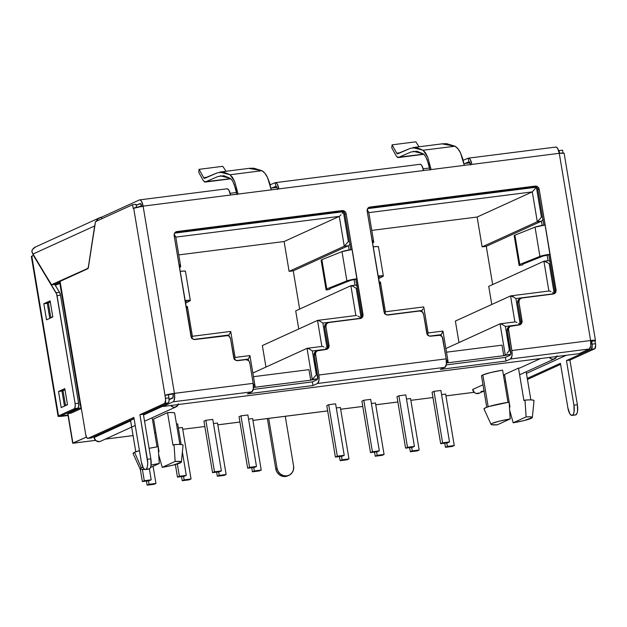 <?xml version="1.0" encoding="UTF-8"?>
<svg xmlns="http://www.w3.org/2000/svg" width="627" height="627" viewBox="0 0 627 627"><rect width="100%" height="100%" fill="white"/><g stroke="black" fill="none" stroke-linecap="round" stroke-linejoin="round"><path stroke-width="0.94" d="M179.902 444.425L174.674 413.162A22.36 2.304 170.5 0 0 167.542 412.66L153.576 419.024L159.015 451.495L158.498 451.73L159.015 451.495L153.576 419.024L167.542 412.66L171.61 412.519L174.047 412.754L174.643 413.334M140.095 468.933A20.95 2.155 -9.5 0 0 144.845 469.443L140.597 469.239L140.111 468.69L141.326 467.875L134.562 452.302A25.346 2.61 170.5 0 1 139.437 450.641L134.562 452.302A25.346 2.61 170.5 0 0 133.073 453.58L140.095 468.933A20.95 2.155 -9.5 0 1 141.326 467.875L134.562 452.302L133.081 453.603M533.985 400.755L533.146 400.097L530.058 399.869L525.011 400.097L526.1 416.916A20.95 2.155 -9.5 0 1 532.362 417.472A20.95 2.155 -9.5 0 1 531.116 418.405A20.95 2.155 -9.5 0 1 513.184 422.802L509.649 410.183L513.184 422.802L526.1 416.916L529.713 416.814L532.323 417.59L524.148 420.552L513.184 422.802L526.1 416.916L525.011 400.097L523.929 400.59L518.498 368.12L519.705 368.041A22.36 2.304 170.5 0 0 518.498 368.12L523.929 400.59L525.011 400.097A25.346 2.61 170.5 0 1 534.008 400.669L532.362 417.472M507.988 402.307L502.603 370.134A22.36 2.304 170.5 0 0 482.845 374.938L488.174 406.766L482.845 374.938L490.533 372.579L502.603 370.134L507.988 402.307M86.424 437.066L72.928 443.218L95.539 440.35L72.928 443.218L67.959 413.514L72.661 443.132L86.424 437.066M105.32 439.112L133.073 435.585L105.32 439.112M154.689 432.842L155.864 432.693L154.689 432.842M182.731 429.283L204.841 426.501M217.828 424.832L239.929 422.026L217.828 424.832M252.924 420.372L327.67 410.889L252.924 420.372M340.657 409.235L362.767 406.429L340.657 409.235M375.753 404.783L397.863 401.978L375.753 404.783M410.85 400.332L432.959 397.549M445.946 395.872L474.13 392.298L445.946 395.872M504.563 381.812L505.675 381.302L504.563 381.812M526.437 373.426L566.197 355.305L526.437 373.426M500.056 323.838L500.848 323.861L500.056 323.838L505.268 354.992L510.558 354.326L503.763 355.681L446.479 362.955L503.763 355.681L505.268 354.992L500.056 323.838L445.883 348.534L500.056 323.838L502.141 324.378L505.386 326.479L519.767 324.661L505.386 326.479L502.141 324.378M446.479 362.931L447.929 362.273L446.495 362.453L447.929 362.273L446.479 362.931M317.528 378.826L310.733 380.181L253.457 387.455L254.907 386.773L253.473 386.953L254.907 386.773L253.457 387.431L310.733 380.181L312.246 379.492L307.034 348.338L252.853 373.034L307.034 348.338L312.246 379.492L316.345 374.821L312.356 350.979L326.738 349.161L312.356 350.979L309.111 348.878L312.356 350.979L316.345 374.821L312.246 379.492L317.528 378.826M172.981 397.62L169.11 399.383L172.981 397.62M481.544 375.824L482.845 374.938A22.36 2.304 170.5 0 0 481.512 375.996L486.748 407.26M504.539 374.484L518.498 368.12L504.539 374.484L509.97 406.954L504.539 374.484M130.588 420.372L134.084 418.656A22.36 2.304 170.5 0 0 130.557 420.545L135.785 451.801M176.493 424.032L177.676 423.876L181.125 444.488L177.676 423.876L176.493 424.032M205.868 420.302L212.772 419.424L221.386 470.908L212.772 419.424L205.868 420.302L214.481 471.786L205.868 420.302L203.947 421.172L205.868 420.302M240.956 415.842L247.869 414.972L256.482 466.457L247.869 414.972L240.956 415.842L249.577 467.334L240.956 415.842L239.044 416.72L240.956 415.842M178.366 427.998L182.426 427.481L191.047 478.973L182.426 427.481L178.366 427.998M213.462 423.546L217.522 423.029L226.135 474.514L217.522 423.029L213.462 423.546M248.558 419.087L252.618 418.577L261.232 470.062L252.618 418.577L248.558 419.087M328.697 404.713L335.61 403.835L344.223 455.32L335.61 403.835L328.697 404.713L337.318 456.197L328.697 404.713L326.785 405.583L328.697 404.713M363.793 400.253L370.706 399.375L379.319 450.868L370.706 399.375L363.793 400.253L372.407 451.738L363.793 400.253L361.881 401.131L363.793 400.253M336.299 407.95L340.359 407.44L348.973 458.925L340.359 407.44L336.299 407.95M398.89 395.802L405.802 394.924L414.416 446.408L405.802 394.924L398.89 395.802L407.503 447.286L398.89 395.802L396.977 396.672L398.89 395.802M433.986 391.342L440.891 390.472L449.512 441.957L440.891 390.472L433.986 391.342L442.599 442.834L433.986 391.342L432.074 392.22L433.986 391.342M371.396 403.498L375.455 402.981L384.069 454.473L375.455 402.981L371.396 403.498M406.484 399.046L410.552 398.529L419.165 450.014L410.552 398.529L406.484 399.046M441.58 394.587L445.648 394.077L454.262 445.562L445.648 394.077L441.58 394.587M509.116 402.111L489.193 406.445L485.517 407.762L484.036 409.055A25.346 2.61 170.5 0 1 509.116 402.111L510.213 418.93L509.116 402.111M509.97 406.954L509.453 407.189L509.97 406.954M497.289 424.824A20.95 2.155 -9.5 0 1 491.051 424.385A20.95 2.155 -9.5 0 1 510.213 418.93L497.289 424.824L491.552 424.691L491.066 424.15L492.281 423.335L499.249 421.179L510.213 418.93L497.289 424.824M157.032 446.847L152.165 417.754L157.032 446.847M158.161 446.659L149.085 448.336A25.346 2.61 170.5 0 1 158.161 446.659L159.258 463.478L150.488 467.476L159.258 463.478L158.161 446.659M141.326 467.875A20.95 2.155 -9.5 0 1 142.94 467.248L141.326 467.875M151.052 465.085A20.95 2.155 -9.5 0 1 159.258 463.478L151.052 465.085M446.495 352.194L502 345.148L503.763 355.681L502 345.148L446.495 352.194M327.145 348.698L322.85 323.062L360.729 318.257L322.85 323.062L319.613 320.953L322.85 323.062L327.145 348.698M361.128 317.795L356.207 288.357L357.265 288.224L356.207 288.357L352.962 286.249L356.207 288.357L361.128 317.795M349.435 241.419L348.369 241.552L343.408 211.887L348.369 241.552L344.27 246.223L339.278 216.386L175.787 237.131L339.278 216.386L284.109 241.528L339.278 216.386L344.27 246.223L289.102 271.366L344.27 246.223L348.416 245.698L344.27 246.223L348.369 241.552L349.435 241.419M343.196 211.738L174.596 233.134L343.196 211.738M193.861 339.434L228.894 334.99L229.114 336.276L228.894 334.99L230.54 332.263L228.894 334.99L193.861 339.434M236.559 360.603L248.104 359.138L248.323 360.423L245.698 359.663L237.751 360.666L236.387 360.556L234.184 358.816L230.556 338.729L229.106 336.268L227.852 335.617L195.052 339.497L193.68 339.387L191.486 337.647L174.149 235.65L174.173 234.216L175.717 231.998L343.471 210.711L345.673 212.451L346.167 213.815L362.978 315.883L361.442 318.093L360.164 318.54L328.736 322.529L326.471 323.916L325.891 326.628L328.995 346.786L327.459 348.996L326.181 349.443L316.964 350.901L315.42 353.119L318.822 375.024L446.212 358.856L442.294 337.012L440.091 335.273L430.78 336.166L429.409 336.056L427.206 334.316L423.578 314.229L422.136 311.768L419.51 311.008L388.082 314.997L386.71 314.887L384.508 313.147L367.171 211.15L367.751 208.438L370.016 207.051L535.129 186.094L537.754 186.862L539.196 189.315L556.008 291.383L554.472 293.593L553.194 294.039L521.758 298.029L519.493 299.416L518.921 302.128L522.025 322.286L520.481 324.496L519.211 324.943L509.986 326.401L508.45 328.619L511.844 350.524L590.603 340.532L559.276 153.309L464.286 165.363L460.547 153.004C459.082 149.822 457.232 147.564 454.99 146.209L423.123 150.253L427.739 157.165L431.117 169.572L464.286 165.363L423.523 170.536A7.453 2.657 -97.2 0 0 420.066 164.29L275.394 182.653A7.453 2.657 82.8 0 1 278.858 188.899L423.523 170.536L271.256 189.863L267.525 177.504C266.06 174.322 264.202 172.064 261.968 170.709L230.101 174.753L234.717 181.665L238.095 194.072L271.256 189.863L230.493 195.036A7.453 2.657 -97.2 0 0 227.037 188.79L139.641 199.88A7.453 2.657 82.8 0 1 143.105 206.134L230.493 195.036L143.105 206.134L174.431 393.356L173.17 393.928L172.958 397.659L169.118 399.712L172.527 398.161A3.731 1.332 82.8 0 0 173.17 393.928L174.431 393.356L253.19 383.356L249.765 362.876L248.104 359.138L249.099 357.617L248.104 359.138L236.559 360.603M510.433 350.187L509.375 350.321L505.386 326.479L509.375 350.321L508.191 351.935L509.375 350.321L510.433 350.187M520.167 324.198L515.88 298.562L553.751 293.757L515.88 298.562L514.226 297.37L515.88 298.562L520.167 324.198M554.158 293.295L549.228 263.857L550.294 263.724L549.228 263.857L547.575 262.666L549.228 263.857L554.158 293.295M542.457 216.918L541.399 217.052L536.43 187.387L541.399 217.052L540.215 218.658L541.399 217.052L542.457 216.918M536.218 187.238L367.626 208.634L536.218 187.238M386.883 314.934L421.924 310.49L422.136 311.776L421.924 310.49L422.911 308.962L421.924 310.49L386.883 314.934M429.581 336.103L441.134 334.638L441.345 335.923L441.134 334.638L442.121 333.117L441.134 334.638L429.581 336.103M317.411 374.687L316.345 374.821L317.411 374.687M253.473 376.694L308.97 369.648L310.733 380.181L308.97 369.648L253.473 376.694M179.471 267.486L180.537 267L179.471 267.486M178.758 254.899L284.109 241.528L289.102 271.366L293.248 270.84L348.416 245.698L293.248 270.84L299.643 309.064L293.248 270.84L289.102 271.366L284.109 241.528L178.758 254.899M355.015 285.167L354.083 279.587L355.015 285.167M349.129 249.954L348.416 245.698L349.129 249.954M295.709 310.859L350.877 285.716L295.709 310.859L298.742 328.979L295.709 310.859M355.87 315.53L350.877 285.716L355.87 315.53L356.661 315.577L355.87 315.553M262.36 345.563L317.528 320.421L262.36 345.563L265.958 367.061L262.36 345.563M321.878 346.433L317.528 320.421L321.878 346.433M372.501 242.986L373.559 242.5L372.501 242.986M477.131 217.028L532.299 191.886L368.817 212.631L532.299 191.886L477.131 217.028L482.124 246.866L537.292 221.723L532.299 191.886L536.406 187.214L532.299 191.886L537.292 221.723L482.124 246.866L486.27 246.34L541.438 221.198L537.292 221.723L540.215 218.658L537.292 221.723L541.438 221.198L486.27 246.34L492.665 284.564L486.27 246.34L482.124 246.866L477.131 217.028L371.787 230.399L477.131 217.028M548.045 260.667L547.112 255.087L548.045 260.667L550.13 261.224L548.045 260.683M542.151 225.454L541.438 221.198L543.162 219.591L541.438 221.198L542.151 225.454M488.731 286.359L543.907 261.216L488.731 286.359L491.764 304.479L488.731 286.359M543.907 261.216L544.698 261.24L543.907 261.216L548.891 291.03L543.907 261.216L547.575 262.666L545.984 261.749M455.382 321.063L510.55 295.92L455.382 321.063L458.98 342.561L455.382 321.063M510.55 295.92L511.342 295.944L510.55 295.92L514.908 321.933L510.55 295.92L514.226 297.37L512.635 296.453M167.542 412.66L172.974 445.131L174.055 444.645L172.974 445.131L167.542 412.66M183.029 445.303L182.191 444.637L179.103 444.41L174.055 444.645L175.145 461.464A20.95 2.155 -9.5 0 1 181.407 462.013A20.95 2.155 -9.5 0 1 162.228 467.35L158.694 454.724L162.228 467.35L175.145 461.464L180.889 461.59L181.368 462.138L173.193 465.101L162.228 467.35L175.145 461.464L174.055 444.645A25.346 2.61 170.5 0 1 183.053 445.217L181.407 462.013M149.281 480.69L151.193 479.82L149.383 468.965L151.193 479.82L144.288 480.697L142.407 469.458L144.288 480.697L142.376 481.567L140.291 469.114L142.376 481.567L149.281 480.69L151.193 479.82L144.288 480.697L142.376 481.567L149.281 480.69M184.377 476.238L186.29 475.368L182.386 452.012L186.29 475.368L179.385 476.238L177.331 463.972L179.385 476.238L177.472 477.116L175.364 464.536L177.472 477.116L184.377 476.238L186.29 475.368L179.385 476.238L177.472 477.116L184.377 476.238M154.03 484.295L155.951 483.425L153.082 466.292L155.951 483.425L149.038 484.303L148.45 480.799L149.038 484.303L147.126 485.173L146.436 481.05L147.126 485.173L154.03 484.295L155.951 483.425L149.038 484.303L147.126 485.173L154.03 484.295M219.474 471.778L221.386 470.908L214.481 471.786L212.569 472.656L203.947 421.172L212.569 472.656L219.474 471.778L221.386 470.908L214.481 471.786L212.569 472.656L219.474 471.778M254.57 467.327L256.482 466.457L249.577 467.334L247.657 468.204L239.044 416.72L247.657 468.204L254.57 467.327L256.482 466.457L249.577 467.334L247.657 468.204L254.57 467.327M189.127 479.843L191.047 478.973L184.134 479.843L183.546 476.34L184.134 479.843L182.222 480.721L181.532 476.598L182.222 480.721L189.127 479.843L191.047 478.973L184.134 479.843L182.222 480.721L189.127 479.843M224.223 475.384L226.135 474.514L219.231 475.391L218.643 471.888L219.231 475.391L217.318 476.261L216.628 472.147L217.318 476.261L224.223 475.384L226.135 474.514L219.231 475.391L217.318 476.261L224.223 475.384M259.319 470.932L261.232 470.062L254.327 470.94L253.739 467.436L254.327 470.94L252.415 471.81L251.725 467.687L252.415 471.81L259.319 470.932L261.232 470.062L254.327 470.94L252.415 471.81L259.319 470.932M342.311 456.19L344.223 455.32L337.318 456.197L335.398 457.067L326.785 405.583L335.398 457.067L342.311 456.19L344.223 455.32L337.318 456.197L335.398 457.067L342.311 456.19M377.407 451.738L379.319 450.868L372.407 451.738L370.494 452.616L361.881 401.131L370.494 452.616L377.407 451.738L379.319 450.868L372.407 451.738L370.494 452.616L377.407 451.738M347.06 459.795L348.973 458.925L342.068 459.803L341.48 456.299L342.068 459.803L340.147 460.673L339.458 456.55L340.147 460.673L347.06 459.795L348.973 458.925L342.068 459.803L340.147 460.673L347.06 459.795M412.503 447.278L414.416 446.408L407.503 447.286L405.591 448.156L396.977 396.672L405.591 448.156L412.503 447.278L414.416 446.408L407.503 447.286L405.591 448.156L412.503 447.278M447.592 442.827L449.512 441.957L442.599 442.834L440.687 443.704L432.074 392.22L440.687 443.704L447.592 442.827L449.512 441.957L442.599 442.834L440.687 443.704L447.592 442.827M382.156 455.343L384.069 454.473L377.164 455.343L376.576 451.84L377.164 455.343L375.244 456.221L374.554 452.098L375.244 456.221L382.156 455.343L384.069 454.473L377.164 455.343L375.244 456.221L382.156 455.343M417.253 450.884L419.165 450.014L412.252 450.891L411.673 447.388L412.252 450.891L410.34 451.761L409.65 447.647L410.34 451.761L417.253 450.884L419.165 450.014L412.252 450.891L410.34 451.761L417.253 450.884M452.349 446.432L454.262 445.562L447.349 446.44L446.769 442.936L447.349 446.44L445.436 447.31L444.747 443.187L445.436 447.31L452.349 446.432L454.262 445.562L447.349 446.44L445.436 447.31L452.349 446.432M307.034 348.338L309.111 348.878M446.581 359.757L447.929 362.273M322.678 346.48L323.963 346.99L322.678 346.48M325.562 347.907L327.208 349.098L325.562 347.907M442.772 331.91L442.717 331.119L442.121 333.117M317.528 320.421L319.613 320.953M427.92 333.799L427.269 334.998L427.92 333.799M357.954 316.086L359.545 317.011L357.954 316.086M361.199 318.195L359.545 317.011L361.199 318.195M423.562 307.763L423.774 307.058M350.877 285.716L352.962 286.249M385.221 312.63L384.57 313.829L385.221 312.63M355.815 285.214L357.108 285.724L355.815 285.214M379.578 283.992L380.228 282.785M349.114 245.165L350.14 244.091L349.114 245.165M339.975 215.853L341.002 214.779L339.975 215.853M342.193 213.321L343.377 211.714L342.193 213.321M372.219 239.984L373.559 242.5M175.544 237.163L174.196 234.647L175.239 235.815M367.218 210.147L368.268 211.315L367.218 210.147M368.566 212.663L368.268 211.315M179.189 264.484L180.537 267M192.403 336.425L192.199 337.13L192.403 336.425M191.548 338.329L192.199 337.13L191.548 338.329M187.199 307.285L186.556 308.492M230.744 331.558L230.54 332.263M552.567 292.511L554.221 293.695L552.567 292.511M549.691 291.077L550.976 291.586L549.691 291.077M235.101 357.594L230.744 331.534M234.247 359.498L234.898 358.299L234.247 359.498M249.954 355.705L249.099 357.617M518.584 323.407L520.238 324.598L518.584 323.407M515.7 321.98L516.993 322.49L515.7 321.98M254.601 385.425L253.284 383.998L254.601 385.425L254.907 386.773M506.992 353.385L508.191 351.935L506.992 353.385M505.268 354.992L505.965 354.459L505.268 354.992M483.613 390.966L484.405 390.997M479.498 393.035L476.112 393.466L474.506 392.627L472.664 389.485L482.986 384.782L472.664 389.485A4.773 4.428 65.5 0 0 479.059 393.262L484.02 391.005M540.498 358.566L519.705 368.041L540.498 358.566M504.61 374.922L503.489 375.432L504.61 374.922M556.815 356.497A4.773 4.428 -114.5 0 1 549.33 357.445L551.689 359.02L553.437 359.161L556.337 357.39L557.042 355.752M100.908 441.087L99.278 441.659L95.915 440.687L94.074 437.536L130.612 420.882L94.074 437.536A4.773 4.428 65.5 0 0 100.469 441.322L135.228 425.474M162.808 406.21L143.512 415.003L162.808 406.21M178.225 404.548A4.773 4.428 -114.5 0 1 170.74 405.497L173.099 407.072L174.847 407.213L177.747 405.442L178.452 403.804M590.571 340.978L594.992 340.798L595.65 345.453L594.709 348.8L569.919 360.102L594.709 348.8L591.253 349.239L566.463 360.541L569.919 360.102L577.381 404.713L573.932 405.152A8.943 3.19 82.8 0 1 572.373 415.301L575.829 414.862A8.943 3.19 -97.2 0 0 577.381 404.713L577.538 411.32L576.871 413.671L575.437 414.972M145.495 469.545L148.952 469.106A8.943 3.19 -97.2 0 0 149.297 469.004L145.84 469.443A8.943 3.19 82.8 0 1 145.495 469.545A8.943 3.19 82.8 0 1 141.349 462.044L143.269 467.844L144.571 469.302L145.84 469.443L146.883 468.244L147.549 465.9L147.729 462.75L139.931 414.674L143.379 414.235L168.169 402.942L164.713 403.38L139.931 414.674L164.713 403.38L165.661 400.034L165.003 395.378L173.17 393.928L165.003 395.378L133.676 208.156L133.167 208.383L132.556 204.731L95.422 221.66L88.164 268.301L60.074 281.374L85.727 434.66L86.683 437.56L87.968 438.359L133.88 417.433L141.349 462.044L133.88 417.433L87.968 438.359L91.424 437.92L134.06 418.491L91.424 437.92L87.968 438.359A4.475 1.599 82.8 0 1 87.796 438.406A4.475 1.599 82.8 0 1 85.727 434.66L60.074 281.374L87.78 268.74A3.284 1.168 82.8 0 0 88.407 267.439L95.422 221.66L132.556 204.731L136.012 204.292L132.556 204.731L133.167 208.383L143.105 206.134L141.498 201.298L140.417 200.084L139.359 199.966A7.453 2.657 82.8 0 1 139.641 199.88M412.832 147.588L423.123 150.253L454.99 146.209L442.027 143.881M419.776 164.376L420.835 164.493L421.916 165.7L423.523 170.536L431.117 169.572L427.739 157.165L425.49 152.816L423.123 150.253L416.555 147.533L410.348 148.348L397.628 153.866L396.695 153.176L400.269 152.722L396.695 153.176L392.102 144.837L415.803 141.827L419.087 146.773L415.803 141.827L392.102 144.837L391.757 147.815L396.35 156.147L398.223 157.526L410.936 152.016L416.939 151.225L423.288 153.858L424.738 155.261M397.306 157.361L423.672 154.14L398.223 157.526L410.936 152.016M413.342 151.279L423.288 153.858L425.278 156.013L427.175 159.673L430.02 170.129L428.805 164.525L425.968 157.142M219.803 172.088L230.101 174.753L261.968 170.709L264.86 173.201L267.525 177.504L269.72 183.225L271.256 189.863L278.858 188.899L277.252 184.064L276.17 182.849L275.112 182.731L276.013 186.352L275.112 182.731L270.166 184.793L275.112 182.731A7.453 2.657 82.8 0 1 275.394 182.653M277.596 189.472L276.797 187.058L275.723 186.391A3.731 1.332 82.8 0 1 275.864 186.352A3.731 1.332 82.8 0 1 277.518 189.072M249.601 168.287L253.739 168.201L261.968 170.709L249.005 168.381M226.755 188.876L227.813 188.993L228.894 190.2L230.493 195.036L238.095 194.072L234.717 181.665L232.468 177.316L230.101 174.753L223.525 172.033L217.318 172.848L204.606 178.366L203.673 177.676L207.239 177.222L203.673 177.676L199.08 169.337L222.773 166.327L226.057 171.273L222.773 166.327L199.08 169.337L198.735 172.315L203.328 180.647L205.194 182.026L217.914 176.516L223.91 175.725L230.266 178.358L231.716 179.761M204.284 181.861L230.642 178.64L205.194 182.026L217.914 176.516M220.312 175.779L230.266 178.358L232.256 180.513L234.153 184.173L236.998 194.629L235.776 189.025L232.938 181.642M141.843 206.706L140.503 203.681L136.192 205.342L139.97 203.618A3.731 1.332 82.8 0 1 140.111 203.579A3.731 1.332 82.8 0 1 141.773 206.314M555.53 147.141L556.588 147.259L557.669 148.474L559.276 153.309L590.603 340.532A7.453 0.768 -9.5 0 1 595.438 340.445A7.453 0.768 -9.5 0 1 594.992 340.798L591.543 341.237L592.029 344.16L595.485 343.729L594.992 340.798L595.431 340.43L590.603 340.532L590.736 346.033L589.309 348.988L510.55 358.989L506.02 361.05L505.409 357.398L509.939 355.329L510.652 353.855L507.165 330.625L508.419 330.045L511.844 350.524L511.977 356.034L510.55 358.989L506.02 361.05L440.389 369.381L444.919 367.32L317.528 383.489L312.991 385.55L312.379 381.898L316.917 379.829L317.623 378.355L314.135 355.125L315.397 354.545L318.822 375.024L318.947 380.534L317.528 383.489L312.991 385.55L247.359 393.881L251.897 391.82L173.138 401.813L162.855 406.5L162.683 405.442L162.855 406.5L173.138 401.813L174.008 400.818L174.706 396.24L174.431 393.356L165.003 395.378L165.497 398.302L168.945 397.863L168.459 394.939L168.945 397.863L165.497 398.302A4.475 1.599 82.8 0 1 164.713 403.38L168.169 402.942A4.475 1.599 -97.2 0 0 168.945 397.863L169.024 401.17L168.169 402.942L143.379 414.235L139.931 414.674L147.392 459.285L150.848 458.854L143.379 414.235L150.848 458.854L147.392 459.285A8.943 3.19 82.8 0 1 145.84 469.443L149.297 469.004L150.339 467.813L151.005 465.461L150.848 458.854A8.943 3.19 -97.2 0 1 149.297 469.004L148.027 468.863M468.424 158.153L555.82 147.063A7.453 2.657 -97.2 0 1 559.276 153.309L564.104 153.207A7.453 0.768 170.5 0 0 559.276 153.309L471.88 164.399L470.281 159.564L469.192 158.349L468.142 158.231L469.043 161.852L468.142 158.231L463.188 160.293L468.142 158.231A7.453 2.657 82.8 0 1 468.424 158.153A7.453 2.657 82.8 0 1 471.88 164.399L464.286 165.363L462.742 158.725L460.547 153.004L457.89 148.701L454.99 146.209L446.761 143.701L442.623 143.787M316.094 351.269L314.715 352.405L314.135 355.125L317.56 375.597A3.731 1.332 82.8 0 1 316.917 379.829L312.379 381.898L312.991 385.55L247.359 393.881L251.897 391.82L253.316 388.865L253.19 383.356L249.765 362.876A3.731 3.464 -114.5 0 0 245.698 359.663L237.751 360.666A3.731 3.464 -114.5 0 1 233.683 357.453L230.556 338.729A3.731 3.464 -114.5 0 0 226.488 335.508L195.052 339.497A3.731 3.464 -114.5 0 1 190.984 336.284L185.012 300.592A8.198 0.846 -9.5 0 1 190.334 300.505A8.198 0.846 -9.5 0 1 190.028 300.795L185.459 303.272L190.294 300.435L185.012 300.592L174.149 235.65A3.731 3.464 -114.5 0 1 176.986 231.551L175.732 232.131L342.217 211.283L344.411 213.023L344.913 214.387L350.814 249.687L344.913 214.387A3.731 3.464 65.5 0 0 340.845 211.174L175.732 232.131A3.731 3.464 65.5 0 0 175.458 232.178M589.309 348.988L579.034 353.675L589.309 348.988A7.453 2.657 -97.2 0 0 590.603 340.532L511.844 350.524A7.453 2.657 82.8 0 1 510.55 358.989L589.309 348.988M509.124 326.769L507.737 327.905L507.165 330.625L510.59 351.096A3.731 1.332 82.8 0 1 509.939 355.329L505.409 357.398L506.02 361.05L440.389 369.381L444.919 367.32L446.346 364.365L446.212 358.856L442.787 338.376A3.731 3.464 -114.5 0 0 438.72 335.163L430.78 336.166A3.731 3.464 -114.5 0 1 426.713 332.953L423.578 314.229A3.731 3.464 -114.5 0 0 419.51 311.008L388.082 314.997A3.731 3.464 -114.5 0 1 384.014 311.784L378.042 276.092A8.198 0.846 -9.5 0 1 383.356 276.005A8.198 0.846 -9.5 0 1 383.058 276.295L378.489 278.772L383.316 275.935L378.042 276.092L367.171 211.15A3.731 3.464 -114.5 0 1 370.016 207.051L535.129 186.094A3.731 3.464 -114.5 0 1 539.196 189.315L545.169 225.007A8.198 0.846 170.5 0 0 535.027 227.131L539.925 256.388A8.198 0.846 -9.5 0 1 550.067 254.256L556.039 289.948L554.777 290.52L554.197 293.232M31.358 256.537L33.584 255.401L56.077 292.754L59.534 292.315L54.745 284.423L59.534 292.315L56.077 292.754A4.475 1.599 82.8 0 1 57.041 295.654L60.498 295.223A4.475 1.599 -97.2 0 0 59.534 292.315L60.498 295.223L57.041 295.654L75.107 403.608L78.563 403.169L60.498 295.223L78.563 403.169L75.107 403.608A4.475 1.599 82.8 0 1 74.331 408.686L77.779 408.248A4.475 1.599 -97.2 0 0 78.563 403.169L78.634 406.476L77.779 408.248L74.331 408.686L58.523 415.889L58.084 416.257L58.766 416.446L60.458 416.406L68.037 415.505L62.912 416.156A7.453 0.768 -9.5 0 1 58.076 416.242A7.453 0.768 -9.5 0 1 58.523 415.889L31.797 256.161L33.411 255.424L56.642 294.032L75.107 403.608L75.185 406.915L74.331 408.686L58.523 415.889L31.797 256.161A7.453 0.768 170.5 0 0 31.35 256.521L58.076 416.242M67.975 415.105L60.717 416.022L77.779 408.248L60.717 416.022L67.975 415.105M50.293 301.916L48.757 302.622L50.293 301.916M48.318 302.817L47.276 303.296L49.792 318.328L47.276 303.296L43.819 303.734L46.516 319.825L52.809 316.956L50.121 300.866L43.819 303.734L50.121 300.866L52.809 316.956L46.516 319.825L43.819 303.734L48.318 302.817M64.981 389.68L63.445 390.378L64.981 389.68M63.006 390.582L61.963 391.052L64.479 406.092L61.963 391.052L58.507 391.491L61.203 407.581L67.497 404.713L64.808 388.622L58.507 391.491L64.808 388.622L67.497 404.713L61.203 407.581L58.507 391.491L63.006 390.582M289.016 475.274A8.943 8.308 -114.5 0 0 293.593 466.08L285.261 416.297L293.593 466.08L293.522 469.521L292.206 472.593L289.831 474.843L286.774 475.909L283.49 475.642L280.481 474.083L278.208 471.465L277.016 468.189L268.685 418.397L277.016 468.189L275.755 468.761L267.353 418.57L275.755 468.761L277.016 468.189A8.943 8.308 -114.5 0 0 289.016 475.274L287.754 475.846A8.943 8.308 65.5 0 1 275.755 468.761L276.946 472.037L279.219 474.655L282.228 476.222L285.512 476.481L287.864 475.799M275.723 186.391L271.789 188.029L275.723 186.391M470.618 164.972L469.278 161.946L464.811 163.529L468.753 161.891A3.731 1.332 82.8 0 1 468.894 161.852A3.731 1.332 82.8 0 1 470.548 164.572M368.754 207.631L535.239 186.783L537.441 188.523L537.935 189.887L543.844 225.187L537.935 189.887L539.196 189.315L537.935 189.887A3.731 3.464 65.5 0 0 533.867 186.674L535.129 186.094L533.867 186.674L368.754 207.631L370.016 207.051L368.754 207.631A3.731 3.464 65.5 0 0 368.48 207.678M548.805 254.828L554.777 290.52L548.805 254.828L550.067 254.256L545.169 225.007L535.027 227.131L539.925 256.388L519.791 264.429L514.9 235.172L535.027 227.131L514.9 235.172A8.198 0.846 170.5 0 0 514.179 235.658L519.078 264.907A8.198 0.846 -9.5 0 1 519.791 264.429L514.9 235.172A8.198 0.846 -9.5 0 0 514.179 235.658L519.14 265.472L514.179 235.658L519.14 265.472L522.816 264.86L522.753 264.296A4.475 0.462 -9.5 0 1 523.145 264.03L543.272 255.996A4.475 0.462 -9.5 0 1 548.805 254.828L543.272 255.996L523.145 264.03A4.475 0.462 170.5 0 0 522.753 264.296L522.816 264.86L519.14 265.472L519.078 264.907A8.198 0.846 -9.5 0 1 519.791 264.429L539.925 256.388L547.097 254.695L550.067 254.256L548.805 254.828M519.618 298.844L518.239 299.988L517.659 302.7L520.794 321.424L520.214 324.135M175.732 232.131L176.986 231.551L342.107 210.594A3.731 3.464 -114.5 0 1 346.167 213.815L352.139 249.507A8.198 0.846 170.5 0 0 342.005 251.631L321.87 259.672L342.005 251.631L346.896 280.888L326.769 288.929L321.87 259.672A8.198 0.846 -9.5 0 0 321.157 260.158L326.048 289.408A8.198 0.846 -9.5 0 1 326.769 288.929L321.87 259.672A8.198 0.846 170.5 0 0 321.157 260.158L326.111 289.972L321.212 260.722L326.111 289.972L329.786 289.36L329.724 288.796A4.475 0.462 -9.5 0 1 330.115 288.53L350.25 280.496A4.475 0.462 -9.5 0 1 355.775 279.328L357.037 278.756L363.009 314.448L361.748 315.02L355.775 279.328L361.748 315.02L361.168 317.732M326.596 323.344L325.209 324.488L324.629 327.2L327.764 345.924L327.184 348.636M162.855 406.5L579.034 353.675L162.855 406.5M139.359 199.966L101.574 217.185L101.833 218.737L101.574 217.185L139.359 199.966M342.107 210.594L340.845 211.174L342.107 210.594M346.167 213.815L344.913 214.387L346.167 213.815M360.439 318.492A3.731 3.464 65.5 0 0 361.748 315.02L363.009 314.448A3.731 3.464 -114.5 0 1 360.164 318.54L328.736 322.529A3.731 3.464 -114.5 0 0 327.803 322.795L326.542 323.375A3.731 3.464 65.5 0 0 324.629 327.2L325.891 326.628A3.731 3.464 -114.5 0 1 327.803 322.795M324.629 327.2L325.891 326.628L329.026 345.352L327.764 345.924L324.629 327.2M326.455 349.396A3.731 3.464 65.5 0 0 327.764 345.924L329.026 345.352A3.731 3.464 -114.5 0 1 326.181 349.443L318.234 350.454A3.731 3.464 -114.5 0 0 317.301 350.72L316.047 351.292A3.731 3.464 65.5 0 0 314.135 355.125L315.397 354.545A3.731 3.464 -114.5 0 1 317.301 350.72M190.334 300.505L185.435 271.248A8.198 0.846 170.5 0 0 180.121 271.342L184.55 271.021L185.396 271.185L185.137 271.546M186.446 301.015L185.239 301.955L186.446 301.015M185.09 301.031A4.475 0.462 -9.5 0 1 186.658 301.117A4.475 0.462 -9.5 0 1 186.493 301.281L185.09 301.031M342.005 251.631L346.896 280.888A8.198 0.846 -9.5 0 1 357.037 278.756L352.139 249.507L342.005 251.631M329.724 288.796L329.786 289.36L326.111 289.972L326.048 289.408A8.198 0.846 -9.5 0 1 326.769 288.929L346.896 280.888L357.037 278.756L350.25 280.496L330.115 288.53A4.475 0.462 170.5 0 0 329.724 288.796M96.346 221.237A7.453 6.921 -114.5 0 1 99.701 217.718A7.453 6.921 -114.5 0 1 101.574 217.185L98.282 218.604L96.197 221.605M99.701 217.718L35.363 247.038A7.453 6.921 65.5 0 0 31.859 250.925L32.808 254.131L94.63 225.955L95.202 223.729L88.305 267.267L94.63 225.955L32.808 254.131L51.516 284.713L87.733 268.45L88.305 267.267A2.978 1.066 82.8 0 1 87.733 268.45L51.939 284.76L55.395 284.329L59.683 282.369L55.395 284.329L51.939 284.76A2.978 1.066 82.8 0 1 51.829 284.799A2.978 1.066 82.8 0 1 51.085 284.235L32.079 252.501L31.859 250.925L32.706 249.272L35.488 246.991M312.379 381.898L253.222 389.406L312.379 381.898M505.409 357.398L446.244 364.906L505.409 357.398M55.16 284.352A2.978 1.066 -97.2 0 0 55.278 284.36A2.978 1.066 -97.2 0 0 55.395 284.329L54.972 284.282M91.072 437.967A4.475 1.599 -97.2 0 0 91.252 437.967A4.475 1.599 -97.2 0 0 91.424 437.92L90.79 437.85M55.333 285.395L59.847 283.333L55.333 285.395M59.62 281.664L60.074 281.374A8.198 0.846 170.5 0 0 59.581 281.758L80.389 406.084A8.198 0.846 -9.5 0 1 80.875 405.7L80.421 405.99L81.095 406.304M136.514 207.302L136.012 204.292L136.514 207.302M80.977 406.296A8.198 0.846 -9.5 0 1 80.389 406.084M67.653 412.864L67.763 413.538L81.165 407.432L67.763 413.538L67.653 412.864M71.219 413.099L67.763 413.538L71.219 413.099L81.345 408.483L71.219 413.099M62.99 390.464L65.435 405.097L66.133 405.332L65.435 405.097L62.99 390.464L65.051 390.08L62.99 390.464M67.497 404.705L65.435 405.097L67.497 404.705M48.303 302.708L50.748 317.333L51.445 317.575L50.748 317.333L48.303 302.708L50.364 302.324L48.303 302.708M52.809 316.948L50.748 317.333L52.809 316.948M560.593 364.35L527.44 379.46L560.593 364.35M562.552 150.151L563.03 153.012L562.552 150.151L559.096 150.59L562.552 150.151M510.331 326.22L509.069 326.792A3.731 3.464 65.5 0 0 507.165 330.625L508.419 330.045A3.731 3.464 -114.5 0 1 511.264 325.954L519.211 324.943A3.731 3.464 -114.5 0 0 522.048 320.852L520.794 321.424L522.048 320.852L518.921 302.128A3.731 3.464 -114.5 0 1 521.758 298.029L553.194 294.039A3.731 3.464 -114.5 0 0 556.039 289.948L554.777 290.52A3.731 3.464 65.5 0 1 553.469 293.992M519.477 324.896A3.731 3.464 65.5 0 0 520.794 321.424L517.659 302.7L518.921 302.128L517.659 302.7A3.731 3.464 65.5 0 1 519.564 298.867L520.825 298.295M383.356 276.005L378.457 246.748A8.198 0.846 170.5 0 0 373.143 246.842L377.572 246.521L378.426 246.685L378.159 247.046M378.112 276.531A4.475 0.462 -9.5 0 1 379.68 276.617A4.475 0.462 -9.5 0 1 379.515 276.781L378.269 277.455L379.656 276.585L378.112 276.531M590.673 340.97L591.763 341.064L592.194 345.892L591.253 349.239L594.709 348.8A4.475 1.599 -97.2 0 0 595.485 343.729L592.029 344.16A4.475 1.599 82.8 0 1 591.253 349.239L566.463 360.541L573.932 405.152L574.081 411.759L573.423 414.11L572.373 415.301L571.111 415.16L569.81 413.71L567.882 407.903L560.42 363.292L527.268 378.402L560.42 363.292L567.882 407.903A8.943 3.19 82.8 0 0 572.036 415.403A8.943 3.19 82.8 0 0 572.373 415.301L575.829 414.862A8.943 3.19 -97.2 0 1 575.484 414.964L572.036 415.403M558.673 150.778L559.096 150.59L559.543 153.27L559.096 150.59L558.673 150.778M577.381 404.713L569.919 360.102L566.463 360.541L573.932 405.152L577.381 404.713M174.431 393.356L143.105 206.134A7.453 0.768 170.5 0 0 133.676 208.156L165.003 395.378A7.453 0.768 -9.5 0 1 174.431 393.356A7.453 2.657 82.8 0 1 173.138 401.813L251.897 391.82A7.453 2.657 -97.2 0 0 253.19 383.356L174.431 393.356M318.822 375.024A7.453 2.657 82.8 0 1 317.528 383.489L444.919 367.32A7.453 2.657 -97.2 0 0 446.212 358.856L318.822 375.024M217.318 172.848L204.151 178.28M203.673 177.676L199.08 169.337L198.735 172.315L203.328 180.647M410.348 148.348L397.173 153.78M396.695 153.176L392.102 144.837L391.757 147.815L396.35 156.147M530.857 399.877L526.163 371.795M491.051 424.385L484.028 409.031M322.051 346.41L307.199 348.298M442.976 331.181L448.109 361.85M427.982 332.961L442.834 331.08M356.034 315.506L317.693 320.373M423.766 307.034L428.123 333.07M385.284 311.791L423.625 306.924M355.188 285.144L351.042 285.669M380.432 282.064L385.425 311.901M379.045 282.111L380.291 281.954M368.747 212.247L373.739 242.085M180.717 266.585L175.725 236.747M187.269 306.454L186.023 306.611M192.403 336.401L187.41 306.564M544.064 261.169L548.21 260.644M230.603 331.424L192.262 336.291M510.715 295.873L549.064 291.006M249.812 355.58L234.96 357.461M255.087 386.35L249.954 355.681M500.221 323.798L515.073 321.91M469.991 162.871L463.964 163.639M429.628 167.997L423.154 168.82M276.969 187.371L270.942 188.139M236.598 192.497L230.133 193.32M139.492 206.691L141.624 205.719M72.669 443.156L67.598 412.887M484.036 391.06L481.003 391.452M474.153 392.322L445.946 395.896M397.863 402.001L375.761 404.807M362.774 406.453L340.665 409.259M327.678 410.912L252.924 420.396M239.937 422.049L217.828 424.855M155.872 432.716L154.697 432.865M133.081 435.608L105.25 439.143M95.563 440.373L72.81 443.258M504.531 381.655L505.652 381.145M519.611 374.781L554.636 358.824M144.555 421.226L176.046 406.876M442.803 143.763L413.436 147.494M422.739 154.446L398.012 157.589M249.773 168.263L220.414 171.994M229.709 178.946L204.99 182.089M55.278 284.36L51.829 284.799M91.252 437.967L87.796 438.406M595.438 340.445L564.112 153.223"/></g></svg>
